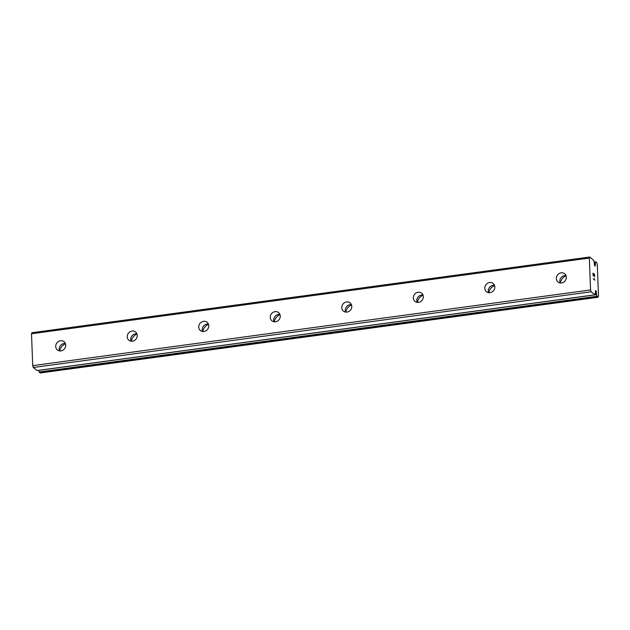 <?xml version="1.0" encoding="UTF-8"?>
<svg xmlns="http://www.w3.org/2000/svg" width="630" height="630" viewBox="0 0 630 630"><rect width="100%" height="100%" fill="white"/><g stroke="black" fill="none" stroke-linecap="round" stroke-linejoin="round"><path stroke-width="0.94" d="M595.405 291.32A1.512 0.457 82.3 0 0 595.437 292.218L595.421 293.785A3.457 1.047 82.3 0 0 595.035 294.698L591.113 291.792L590.562 289.95L589.333 258.064L589.774 257.016L593.712 260.395A3.457 1.047 82.3 0 0 594.2 262.009L594.342 263.702A1.512 0.457 82.3 0 0 594.515 265.269A1.512 0.457 82.3 0 0 595.035 266.033A1.512 0.457 82.3 0 0 595.318 265.356A1.512 0.457 82.3 0 0 595.287 264.458L595.303 262.891A3.457 1.047 82.3 0 0 595.689 261.978L596.634 262.497L597.272 264.419L598.5 296.297L597.972 297.281L597.012 296.281A3.457 1.047 82.3 0 0 596.523 294.667L596.382 292.974A1.512 0.457 82.3 0 0 596.208 291.406A1.512 0.457 82.3 0 0 595.689 290.643A1.512 0.457 82.3 0 0 595.405 291.32M594.373 264.584L595.287 264.458M561.535 282.964A5.3 4.812 128.6 0 1 558.03 282.035A5.3 4.812 128.6 0 1 556.621 276.641A5.3 4.812 128.6 0 1 561.141 272.822A5.3 4.812 128.6 0 1 564.653 273.751A5.3 4.812 128.6 0 1 566.063 279.145A5.3 4.812 128.6 0 1 561.535 282.964M560.141 282.949A5.3 4.812 128.6 0 1 564.622 275.593A5.3 4.812 128.6 0 1 566.016 275.609M490.014 292.666A5.3 4.812 128.6 0 1 486.51 291.737A5.3 4.812 128.6 0 1 485.1 286.343A5.3 4.812 128.6 0 1 489.628 282.524A5.3 4.812 128.6 0 1 493.133 283.453A5.3 4.812 128.6 0 1 494.542 288.847A5.3 4.812 128.6 0 1 490.014 292.666M488.62 292.659A5.3 4.812 128.6 0 1 493.101 285.303A5.3 4.812 128.6 0 1 494.495 285.311M418.501 302.376A5.3 4.812 128.6 0 1 414.997 301.447A5.3 4.812 128.6 0 1 413.587 296.053A5.3 4.812 128.6 0 1 418.107 292.233A5.3 4.812 128.6 0 1 421.62 293.163A5.3 4.812 128.6 0 1 423.029 298.557A5.3 4.812 128.6 0 1 418.501 302.376M417.107 302.361A5.3 4.812 128.6 0 1 421.588 295.005A5.3 4.812 128.6 0 1 422.982 295.021M346.98 312.078A5.3 4.812 128.6 0 1 343.476 311.149A5.3 4.812 128.6 0 1 342.066 305.755A5.3 4.812 128.6 0 1 346.594 301.935A5.3 4.812 128.6 0 1 350.099 302.865A5.3 4.812 128.6 0 1 351.509 308.259A5.3 4.812 128.6 0 1 346.98 312.078M345.586 312.07A5.3 4.812 128.6 0 1 350.067 304.715A5.3 4.812 128.6 0 1 351.461 304.723M275.468 321.788A5.3 4.812 128.6 0 1 271.963 320.851A5.3 4.812 128.6 0 1 270.553 315.457A5.3 4.812 128.6 0 1 275.074 311.637A5.3 4.812 128.6 0 1 278.578 312.575A5.3 4.812 128.6 0 1 279.988 317.969A5.3 4.812 128.6 0 1 275.468 321.788M274.074 321.773A5.3 4.812 128.6 0 1 278.547 314.417A5.3 4.812 128.6 0 1 279.94 314.425M203.947 331.49A5.3 4.812 128.6 0 1 200.442 330.561A5.3 4.812 128.6 0 1 199.033 325.167A5.3 4.812 128.6 0 1 203.561 321.347A5.3 4.812 128.6 0 1 207.065 322.276A5.3 4.812 128.6 0 1 208.475 327.671A5.3 4.812 128.6 0 1 203.947 331.49M202.553 331.482A5.3 4.812 128.6 0 1 207.034 324.127A5.3 4.812 128.6 0 1 208.428 324.135M132.434 341.2A5.3 4.812 128.6 0 1 128.922 340.263A5.3 4.812 128.6 0 1 127.512 334.869A5.3 4.812 128.6 0 1 132.04 331.049A5.3 4.812 128.6 0 1 135.544 331.986A5.3 4.812 128.6 0 1 136.954 337.381A5.3 4.812 128.6 0 1 132.434 341.2M131.04 341.184A5.3 4.812 128.6 0 1 135.513 333.829A5.3 4.812 128.6 0 1 136.907 333.837M60.913 350.902A5.3 4.812 128.6 0 1 57.409 349.973A5.3 4.812 128.6 0 1 55.999 344.579A5.3 4.812 128.6 0 1 60.527 340.759A5.3 4.812 128.6 0 1 64.032 341.688A5.3 4.812 128.6 0 1 65.441 347.083A5.3 4.812 128.6 0 1 60.913 350.902M59.519 350.894A5.3 4.812 128.6 0 1 64 343.539A5.3 4.812 128.6 0 1 65.394 343.547M59.724 350.918A9.088 8.253 128.6 0 1 65.465 343.736M131.245 341.216A9.088 8.253 128.6 0 1 136.978 334.034M202.758 331.506A9.088 8.253 128.6 0 1 208.498 324.324M274.278 321.804A9.088 8.253 128.6 0 1 280.019 314.622M345.791 312.094A9.088 8.253 128.6 0 1 351.532 304.92M417.312 302.392A9.088 8.253 128.6 0 1 423.053 295.21M488.825 292.682A9.088 8.253 128.6 0 1 494.566 285.508M560.346 282.98A9.088 8.253 128.6 0 1 566.087 275.798M589.774 257.016L31.941 332.719L31.5 333.774L32.729 365.652L33.28 367.503L37.162 370.519M38.682 370.338L38.69 370.369A3.457 1.047 82.3 0 1 39.178 371.983L40.139 372.984L597.972 297.281M594.657 277.035L594.555 274.404L594.665 277.035L594.468 274.617L593.838 274.121L593.893 275.397L593.838 274.121M593.893 275.397L593.121 273.538L593.106 275.79L593.003 273.152L594.562 274.397L593.003 273.16M593.2 275.869L593.113 273.546M594.562 279.807L593.216 278.728L594.562 279.807L594.334 278.799M594.444 278.877L594.539 279.389L594.437 278.885M594.539 279.389L594.783 280.208L594.531 279.389M594.783 280.208L593.216 278.72M31.5 333.774L589.333 258.064M32.729 365.652L590.562 289.95M595.468 293.1L596.382 292.974M33.28 367.503L591.113 291.792M594.326 263.356L595.24 263.238M594.318 263.033L595.303 262.891M594.247 262.167L595.689 261.978M594.224 262.064L595.728 261.859M39.32 372.33L597.153 296.628M39.178 371.983L597.012 296.281M38.69 370.369L596.523 294.667M595.106 294.375L596.429 294.194M37.068 370.534L594.901 294.832M594.208 262.041L595.775 261.828M37.115 370.55L594.948 294.848"/></g></svg>
